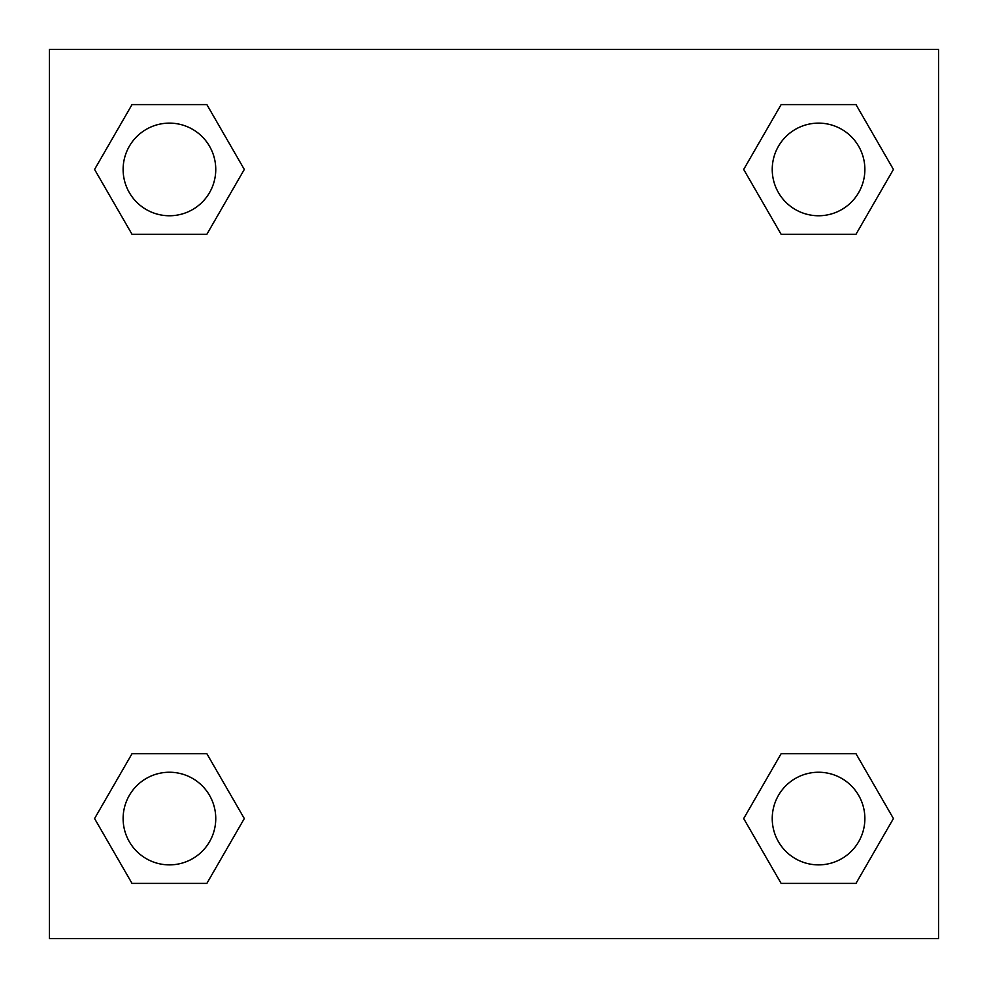 <?xml version="1.0" encoding="UTF-8"?>
<svg xmlns="http://www.w3.org/2000/svg" width="988" height="988" viewBox="0 0 988 988"><rect width="100%" height="100%" fill="white"/><g stroke="black" fill="none" stroke-linecap="round" stroke-linejoin="round"><path stroke-width="1.48" d="M855.991 234.28L781.125 234.28L855.991 234.28L893.424 169.442L855.991 234.28L781.125 234.28L743.692 169.442L781.125 104.605L743.692 169.442M132.009 104.605L206.875 104.605L132.009 104.605L206.875 104.605L244.308 169.442L206.875 234.28L132.009 234.28L206.875 234.28L132.009 234.28L94.576 169.442L132.009 104.605L94.576 169.442M132.009 753.721L206.875 753.721L132.009 753.721L94.576 818.558L132.009 753.721L206.875 753.721L244.308 818.558L206.875 883.395L132.009 883.395L206.875 883.395L132.009 883.395L94.576 818.558M796.452 753.721L781.125 753.721L796.452 753.721L781.125 753.721L743.692 818.558L781.125 753.721L855.991 753.721L781.125 753.721L855.991 753.721L893.424 818.558L855.991 883.395L781.125 883.395L855.991 883.395L781.125 883.395L743.692 818.558M938.6 49.4L49.4 49.4L49.4 938.6L938.6 938.6L938.6 49.4M781.125 104.605L855.991 104.605L781.125 104.605L855.991 104.605L893.424 169.442M864.87 818.558A46.313 46.313 0 0 0 795.402 778.445A46.313 46.313 0 0 0 795.402 858.671A46.313 46.313 0 0 0 864.87 818.558M215.755 818.558A46.313 46.313 0 0 0 146.286 778.445A46.313 46.313 0 0 0 146.286 858.671A46.313 46.313 0 0 0 215.755 818.558M864.87 169.442A46.313 46.313 0 0 0 795.402 129.329A46.313 46.313 0 0 0 795.402 209.555A46.313 46.313 0 0 0 864.87 169.442M215.755 169.442A46.313 46.313 0 0 0 146.286 129.329A46.313 46.313 0 0 0 146.286 209.555A46.313 46.313 0 0 0 215.755 169.442M191.549 753.721L206.875 753.721M796.452 234.28L781.125 234.28M206.875 234.28L191.549 234.28"/></g></svg>
